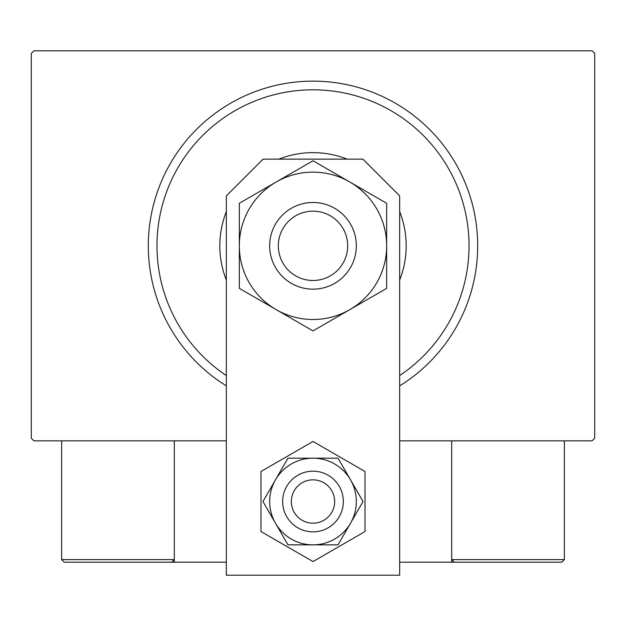 <?xml version="1.0" encoding="UTF-8"?>
<svg xmlns="http://www.w3.org/2000/svg" width="626" height="626" viewBox="0 0 626 626"><rect width="100%" height="100%" fill="white"/><g stroke="black" fill="none" stroke-linecap="round" stroke-linejoin="round"><path stroke-width="0.94" d="M226.322 440.845L33.898 440.845L31.3 438.247L31.3 53.406L33.898 50.8L592.102 50.8L594.7 53.406L594.7 438.247L592.102 440.845L399.678 440.845M399.678 375.553A156.015 156.015 0 0 0 313 89.808A156.015 156.015 0 0 0 226.322 375.553M226.322 385.859A164.685 164.685 0 0 1 313 81.137A164.685 164.685 0 0 1 399.678 385.859M226.322 280.018A93.18 93.18 0 0 1 226.322 211.635M278.805 159.145A93.18 93.18 0 0 1 347.195 159.145M399.678 211.635A93.18 93.18 0 0 1 399.678 280.018M451.682 562.195L454.28 562.195L451.682 559.597L451.682 440.845L451.682 562.195L399.678 562.195M226.322 562.195L174.318 562.195L174.318 440.845M316.678 480.165A21.667 21.667 0 0 0 291.646 497.842A21.667 21.667 0 0 0 309.322 522.874A21.667 21.667 0 0 0 334.354 505.205A21.667 21.667 0 0 0 316.678 480.165M307.851 531.419A30.338 30.338 0 0 1 283.101 496.371A30.338 30.338 0 0 1 318.149 471.628A30.338 30.338 0 0 1 342.899 506.677A30.338 30.338 0 0 1 307.851 531.419M174.318 562.195L64.235 562.195L61.638 559.597L61.638 440.845M174.318 559.597L171.72 562.195L174.318 559.597L61.638 559.597L64.235 562.195L137.047 562.195M488.953 562.195L561.765 562.195L564.362 559.597L564.362 440.845M561.765 562.195L454.28 562.195L451.682 559.597L564.362 559.597L561.765 562.195M399.678 575.2L399.678 195.899L362.923 159.145L263.077 159.145L226.322 195.899L226.322 575.2L399.678 575.2M269.665 501.52A43.335 43.335 0 0 0 275.471 523.195L287.976 544.863L338.024 544.863L363.041 501.52L338.024 458.185L287.976 458.185L262.959 501.52L275.471 523.195A43.335 43.335 0 0 0 350.529 523.195A43.335 43.335 0 0 0 313 458.185A43.335 43.335 0 0 0 269.665 501.52M260.995 471.495L260.995 531.544L313 561.577L365.005 531.544L365.005 471.495L313 441.471L260.995 471.495M278.327 245.822A34.673 34.673 0 0 0 313 280.495A34.673 34.673 0 0 0 347.673 245.822A34.673 34.673 0 0 0 313 211.158A34.673 34.673 0 0 0 278.327 245.822M356.335 245.822A43.335 43.335 0 0 1 313 289.165A43.335 43.335 0 0 1 269.665 245.822A43.335 43.335 0 0 1 313 202.488A43.335 43.335 0 0 1 356.335 245.822M386.672 288.359L386.672 203.286L349.84 182.017A73.672 73.672 0 0 0 239.328 245.822L239.328 288.359L276.16 309.627A73.672 73.672 0 0 0 386.672 245.822A73.672 73.672 0 0 0 349.84 182.017L313 160.749L276.16 182.017L239.328 203.286L239.328 245.822A73.672 73.672 0 0 0 276.16 309.627L313 330.896L386.672 288.359L386.672 203.286M239.328 203.286L239.328 288.359"/></g></svg>
